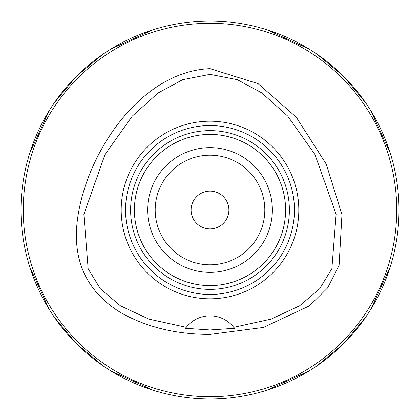 <?xml version="1.0" encoding="UTF-8"?>
<svg xmlns="http://www.w3.org/2000/svg" width="420" height="420" viewBox="0 0 420 420"><rect width="100%" height="100%" fill="white"/><g stroke="black" fill="none" stroke-linecap="round" stroke-linejoin="round"><path stroke-width="0.63" d="M233.725 327.332A30.24 30.24 0 0 0 186.275 327.332L148.953 319.132L120.32 305.744L100.322 288.75L88.153 268.79L83.874 214.347L105 154.555L132.237 116.146L158.078 92.998L182.648 79.679L210 74.361L237.332 79.674L261.88 92.967L287.716 116.088L314.947 154.466L336.116 214.258L331.863 268.742L319.694 288.734L299.691 305.739L271.058 319.132L233.725 327.332L234.46 328.298L210 329.963L185.54 328.298A30.24 30.24 0 0 1 185.908 327.805M210 121.191A88.809 88.809 0 0 1 298.809 210A88.809 88.809 0 0 1 210 298.809A88.809 88.809 0 0 1 121.191 210A88.809 88.809 0 0 1 210 121.191M234.092 327.805A30.24 30.24 0 0 1 234.46 328.298M185.54 328.298L186.275 327.332M210 68.665L258.095 83.643L296.336 117.285L326.24 164.105L341.954 214.688L339.092 265.393L327.605 287.947L309.477 305.855L263.419 327.443L210 334.404C176.321 334.409 146.659 327.206 121.013 312.79C87.638 292.336 72.98 262.395 77.044 222.968C84.347 155.495 139.681 71.395 210 68.665M396.732 210A186.732 186.732 0 0 0 210 23.268A186.732 186.732 0 0 0 23.268 210A186.732 186.732 0 0 0 210 396.732A186.732 186.732 0 0 0 396.732 210M399 210A189 189 0 0 0 210 21A189 189 0 0 0 21 210A189 189 0 0 0 210 399A189 189 0 0 0 399 210M390.222 266.926L370.865 309.215M365.663 317.195L343.644 343.644L317.195 365.663M309.215 370.865L267.062 390.18M153.074 390.222L110.786 370.865M102.805 365.663L76.356 343.644L54.338 317.195M49.135 309.215L29.82 267.062M266.926 29.778L309.215 49.135M317.195 54.338L343.644 76.356L365.663 102.805M370.865 110.786L390.18 152.938M29.778 153.074L49.135 110.786M54.338 102.805L76.356 76.356L102.805 54.338M110.786 49.135L152.938 29.82M210 191.1A18.9 18.9 0 0 1 228.9 210A18.9 18.9 0 0 1 210 228.9A18.9 18.9 0 0 1 191.1 210A18.9 18.9 0 0 1 210 191.1M210 155.19A54.81 54.81 0 0 1 264.81 210A54.81 54.81 0 0 1 210 264.81A54.81 54.81 0 0 1 155.19 210A54.81 54.81 0 0 1 210 155.19M210 147.63A62.37 62.37 0 0 0 147.63 210A62.37 62.37 0 0 0 210 272.37A62.37 62.37 0 0 0 272.37 210A62.37 62.37 0 0 0 210 147.63M210 134.4A75.6 75.6 0 0 1 285.6 210A75.6 75.6 0 0 1 210 285.6A75.6 75.6 0 0 1 134.4 210A75.6 75.6 0 0 1 210 134.4M210 130.62A79.38 79.38 0 0 0 130.62 210A79.38 79.38 0 0 0 210 289.38A79.38 79.38 0 0 0 289.38 210A79.38 79.38 0 0 0 210 130.62M210 125.554A84.446 84.446 0 0 1 294.446 210A84.446 84.446 0 0 1 210 294.446A84.446 84.446 0 0 1 125.554 210A84.446 84.446 0 0 1 210 125.554"/></g></svg>
